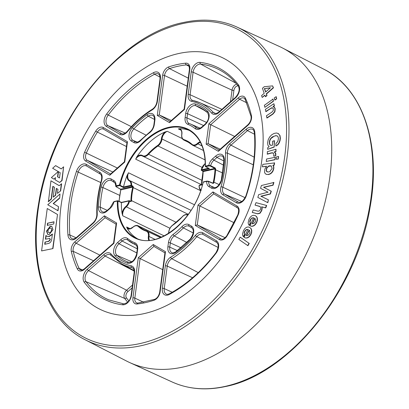 <?xml version="1.0" encoding="UTF-8"?>
<svg xmlns="http://www.w3.org/2000/svg" width="409" height="409" viewBox="0 0 409 409"><rect width="100%" height="100%" fill="white"/><g stroke="black" fill="none" stroke-linecap="round" stroke-linejoin="round"><path stroke-width="0.61" d="M148.784 240.334A7.495 4.847 115.9 0 1 148.385 236.371A6.621 4.284 -64.1 0 0 146.192 231.136A49.627 32.096 115.9 0 1 138.298 226.499A6.621 4.284 -64.1 0 0 132.925 227.292A7.495 4.847 115.9 0 1 129.97 228.948A7.495 4.847 115.9 0 1 127.286 228.534L126.647 226.995A7.055 4.565 -64.1 0 0 128.119 228.478A7.055 4.565 -64.1 0 0 130.057 228.738M116.018 186.509A0.44 0.286 -60.7 0 0 116.13 186.77L115.675 186.115L116.1 185.768L119.479 185.021L123.492 187L130.998 185.303A6.621 4.284 -64.1 0 0 129.188 180.824A7.495 4.847 115.9 0 1 127.214 175.113L128.523 172.782L194.393 204.74M144.019 313.637A139.904 90.486 -64.1 0 0 255.4 190.584A139.904 90.486 -64.1 0 0 220.006 56.59A139.904 90.486 -64.1 0 0 178.728 53.518A139.904 90.486 -64.1 0 0 68.543 172.67A139.904 90.486 -64.1 0 0 97.92 308.217A139.904 90.486 -64.1 0 0 144.019 313.637A139.904 90.486 115.9 0 1 100.302 309.444A139.904 90.486 115.9 0 1 67.935 174.617A139.904 90.486 115.9 0 1 178.728 53.518A139.904 90.486 115.9 0 1 222.445 57.705A139.904 90.486 115.9 0 1 254.812 192.532A139.904 90.486 115.9 0 1 144.019 313.637M181.049 130.21L178.339 128.896L179.888 128.707A7.495 4.847 115.9 0 1 181.867 134.418A6.621 4.284 -64.1 0 0 184.06 139.653A49.627 32.096 115.9 0 1 191.949 144.29A6.621 4.284 -64.1 0 0 194.71 144.96A6.621 4.284 -64.1 0 0 197.322 143.498A7.495 4.847 115.9 0 1 200.185 141.862M189.607 130.532A60.118 38.886 -64.1 0 0 179.888 128.707M127.214 175.113A60.118 38.886 -64.1 0 0 123.503 186.954M200.645 190.686L135.696 159.173L136.857 156.811A7.495 4.847 115.9 0 1 142.496 155.568A6.621 4.284 -64.1 0 0 144.863 155.936A6.621 4.284 -64.1 0 0 147.976 153.973A49.627 32.096 115.9 0 1 157.618 145.476A6.621 4.284 -64.1 0 0 161.386 138.927A7.495 4.847 115.9 0 1 165.052 131.974L167.301 131.325L182.302 138.605M165.052 131.974A60.118 38.886 -64.1 0 0 136.857 156.811M171.34 120.481L159.27 114.949L157.276 115.45L162.634 75.271A7.812 5.051 115.9 0 1 168.677 66.923A128.048 82.817 115.9 0 1 177.255 64.54A128.048 82.817 115.9 0 1 185.701 63.175A7.812 5.051 115.9 0 1 189.812 69.29L184.454 109.469L169.505 122.634L157.276 115.45M162.7 269.654L138.298 257.685L153.242 244.516L165.476 251.699L160.113 291.878A7.812 5.051 115.9 0 1 154.07 300.226A128.048 82.817 115.9 0 1 137.051 303.974A7.812 5.051 115.9 0 1 132.935 297.864L138.298 257.685M234.648 136.442L208.846 123.794L238.355 97.797A7.812 5.051 115.9 0 1 241.284 96.207A7.812 5.051 115.9 0 1 245.446 98.267A128.048 82.817 115.9 0 1 251.402 115.507A7.812 5.051 115.9 0 1 247.874 125.333L218.365 151.33L206.131 144.147L208.846 123.794M220.195 149.173L208.13 143.641L206.131 144.147M225.175 237.721L197.281 224.935L195.287 225.436L198.002 205.088L212.946 191.918L237.097 206.1A7.812 5.051 115.9 0 1 238.14 214.914A128.048 82.817 115.9 0 1 227.077 235.906A7.812 5.051 115.9 0 1 219.434 239.618L195.287 225.436M234.04 222.716L198.002 205.088M212.649 183.012L213.196 182.889A7.607 4.918 115.9 0 1 213.334 182.082A66.12 42.766 -64.1 0 0 214.976 169.761A7.607 4.918 115.9 0 1 215.057 168.963L215.661 169.04L215.2 167.992A0.44 0.266 117.1 0 1 214.843 168.411L210.303 166.085L209.019 165.906A0.44 0.297 -102.4 0 1 208.784 165.359L210.655 165.671L215.2 167.992M212.879 183.15A0.44 0.281 112.5 0 1 213.14 183.436L208.544 181.519L206.647 181.386L203.268 182.128A60.552 39.167 115.9 0 1 153.861 239.868A60.552 39.167 115.9 0 1 117.342 201.049L113.963 201.79L113.901 202.358M213.14 183.436L213.8 182.956L213.196 182.889M121.412 202.624L117.961 201.07A0.44 0.291 -66.3 0 0 117.818 200.793L121.442 202.383L129.116 200.691A0.44 0.297 -102.4 0 1 129.254 200.712A0.44 0.286 113.4 0 1 129.382 200.722A0.44 0.44 0 0 0 129.116 200.691A0.44 0.297 -102.4 0 0 128.907 200.977L121.412 202.624A60.118 38.886 -64.1 0 0 122.092 213.498A7.495 4.847 115.9 0 1 125.757 206.545A6.621 4.284 -64.1 0 0 128.907 200.977L129.52 201.08A7.055 4.565 115.9 0 1 126.156 207.015A7.055 4.565 -64.1 0 0 122.782 215.814L122.092 213.498M127.286 228.534A60.118 38.886 -64.1 0 0 137.184 238.575M130.338 201.136L130.895 201.013A6.621 4.284 -64.1 0 0 130.916 200.625A49.627 32.096 115.9 0 1 132.669 187.491A6.621 4.284 -64.1 0 0 132.756 187.087L133.36 187.194L132.905 186.049L130.998 185.303A0.44 0.297 -102.4 0 0 131.238 185.85A0.44 0.276 -61.9 0 0 131.616 185.354A7.055 4.565 115.9 0 0 129.684 180.584L191.049 210.359M130.558 201.274A0.44 0.286 113.5 0 1 130.824 201.642L131.514 201.059L130.895 201.013M130.824 201.642L129.52 201.08A0.44 0.286 113.4 0 0 129.382 200.722L130.691 201.284M203.232 182.271L203.268 182.128A0.44 0.297 -102.4 0 1 203.472 181.847L206.852 181.105A0.44 0.297 77.6 0 1 206.99 181.121L208.278 181.243A0.44 0.281 112.6 0 1 208.401 181.248L208.401 181.248A0.44 0.281 112.6 0 1 208.544 181.519A7.423 4.801 -64.1 0 0 210.482 185.87L213.682 187.644M111.504 180.65A7.423 4.801 -64.1 0 0 111.453 180.62A7.423 4.801 -64.1 0 0 109.004 180.333A7.423 4.801 -64.1 0 0 102.92 187.542A1.365 0.353 -167.3 0 0 101.064 187.158A8.788 5.685 115.9 0 1 108.267 178.626A8.788 5.685 115.9 0 1 111.274 179.024L113.804 180.512A8.788 5.685 115.9 0 1 116.1 185.768A0.44 0.297 77.6 0 0 116.335 186.31L116.279 186.785L120.543 189.178L132.526 186.54L131.238 185.85L123.421 187.567L123.492 187M160.113 291.878A1.365 0.475 -172.4 0 0 159.699 292.154L164.991 252.481L165.476 251.699M132.935 297.864A1.365 0.475 7.6 0 1 134.837 298.095L140.098 258.646L153.927 246.407L164.939 252.874L153.968 246.428L153.242 244.516M113.942 243.289L84.392 269.352A7.812 5.051 115.9 0 1 77.306 268.887A128.048 82.817 115.9 0 1 71.345 251.642A7.812 5.051 115.9 0 1 74.878 241.821L104.387 215.824L116.616 223.007L113.942 243.289M84.392 269.352A1.365 0.567 -131.4 0 1 84.428 268.785L113.554 243.125L116.13 223.784L116.616 223.007M74.878 241.821A1.365 0.567 48.6 0 0 76.14 243.258L105.072 217.716L116.079 224.178L105.108 217.736L104.387 215.824M127.465 141.713L126.979 142.496L124.397 161.831L110.215 174.326L109.801 175.231L85.65 161.049A7.812 5.051 115.9 0 1 84.607 152.235A128.048 82.817 115.9 0 1 95.67 131.243A7.812 5.051 115.9 0 1 100.645 127.173A7.812 5.051 115.9 0 1 103.313 127.531L127.465 141.713L124.745 162.066L109.801 175.231M189.812 69.29A1.365 0.475 -172.4 0 0 189.398 69.561L184.101 109.234L169.924 121.729L169.505 122.634M247.874 125.333A1.365 0.567 -131.4 0 1 247.905 124.76L218.779 150.42L218.365 151.33M237.302 207.711L213.672 193.83L237.343 207.731A1.365 1.043 120.4 0 0 237.378 207.757M219.434 239.618A1.365 1.043 -59.6 0 1 220.993 238.861L197.281 224.935L199.802 206.049L213.672 193.83L212.946 191.918M114.305 201.525A0.44 0.297 77.6 0 0 114.167 201.509L114.167 201.509A0.44 0.297 77.6 0 0 113.963 201.79A8.788 5.685 115.9 0 1 110.082 208.406L106.989 211.131A8.788 5.685 115.9 0 1 98.395 207.138A86.667 56.053 115.9 0 1 101.064 187.158M110.082 208.406A1.365 0.567 48.6 0 1 110.118 207.833L113.554 202.005L114.167 201.509L117.547 200.768A0.44 0.44 0 0 1 117.818 200.793A0.44 0.291 -66.3 0 0 117.685 200.783A0.44 0.297 77.6 0 0 117.342 201.049L117.961 201.07A60.118 38.886 -64.1 0 0 135.43 237.808C157.547 250.354 195.287 219.653 203.145 182.174A0.44 0.44 0 0 1 203.472 181.847A0.44 0.297 -102.4 0 1 203.61 181.862M213.023 183.166L208.401 181.248L206.852 181.105A0.44 0.297 77.6 0 0 206.647 181.386A8.788 5.685 115.9 0 0 208.943 186.637L211.473 188.125A8.788 5.685 115.9 0 0 221.683 179.991A86.667 56.053 115.9 0 0 224.352 160.011A8.788 5.685 115.9 0 0 219.055 154.234A8.788 5.685 115.9 0 0 215.758 156.018A1.365 0.567 -131.4 0 0 217.005 157.45L213.912 160.18L223.626 165.185M120.773 189.929L132.756 187.087L132.526 186.54A0.44 0.276 -61.9 0 0 132.905 186.049M120.665 190.528A7.607 4.918 115.9 0 0 120.798 189.72L120.543 189.178A0.44 0.286 -60.7 0 1 120.394 189.157L120.665 189.812C120.803 189.96 120.389 188.692 120.665 189.812L120.665 190.528A66.12 42.766 -64.1 0 0 119.121 201.366M120.297 189.04A0.44 0.286 -60.7 0 0 120.394 189.157L116.13 186.77A0.44 0.286 -60.7 0 0 116.279 186.785M199.229 185.727L199.249 185.487A6.621 4.284 -64.1 0 0 200.921 189.883M123.421 187.567L119.714 185.568A0.44 0.281 -61.6 0 0 120.082 185.154A60.118 38.886 -64.1 0 1 169.132 127.833A60.118 38.886 -64.1 0 1 187.915 129.633C199.505 135.798 205.287 147.997 205.267 166.238L205.39 166.371A0.44 0.276 118 0 0 205.64 166.647L209.388 168.641L208.835 168.206L209.388 168.641L201.576 170.364L202.859 171.054L214.843 168.411L215.057 168.963L203.104 171.596L202.859 171.054A0.44 0.276 -61.7 0 1 202.716 171.039L201.433 170.343A0.44 0.276 -61.7 0 0 201.576 170.364A0.44 0.297 -102.4 0 1 201.34 169.817L208.513 168.237M116.335 186.31L119.714 185.568A0.44 0.297 77.6 0 1 119.479 185.021A60.552 39.167 115.9 0 1 168.886 127.281A60.552 39.167 115.9 0 1 205.405 166.1L205.267 166.238A0.44 0.44 0 0 0 205.502 166.632L209.101 168.549M203.084 171.841L203.104 171.596A6.621 4.284 -64.1 0 0 203.084 171.984A49.627 32.096 115.9 0 1 201.412 184.776M204.689 164.065L201.33 170.001A0.44 0.276 -61.7 0 0 201.433 170.343A0.44 0.44 0 0 1 201.208 169.883L201.34 169.817A6.621 4.284 -64.1 0 1 204.49 164.244A7.495 4.847 115.9 0 0 205.277 163.498M85.169 339.782L126.657 361.096A174.888 113.114 -64.1 0 0 129.673 362.558A174.888 113.114 -64.1 0 0 182.808 367.083A174.888 113.114 -64.1 0 0 320.927 216.918A174.888 113.114 -64.1 0 0 282.343 47.904A174.888 113.114 -64.1 0 0 279.327 46.442L236.908 27.045C220.783 19.78 202.992 18.257 183.534 22.475C119.346 34.75 51.708 119.203 38.773 202.68C27.597 264.659 46.253 320.574 85.169 339.782A173.82 112.424 -64.1 0 0 140.972 345.733A173.82 112.424 -64.1 0 0 278.994 194.06A173.82 112.424 -64.1 0 0 236.908 27.045M47.879 234.521L46.718 231.218L50.537 226.279L51.831 226.361M49.407 232.854L51.457 231.371L51.785 228.902L50.067 227.915L48.257 229.515L47.925 231.98L49.407 232.854L51.457 231.371M59.694 198.166L60 193.978L47.751 204.771L58.012 210.773L58.553 206.698L53.426 203.687L59.694 198.166L60 193.978M54.06 179.157L55.46 177.598L55.164 179.832L59.612 182.445L61.795 180.517L63.625 166.816L61.232 168.922L55.614 165.619L52.623 168.257L60.2 172.705L59.494 177.987L57.541 176.836L58.242 171.555L51.376 177.603L54.06 179.162L55.414 177.966M55.849 165.737L61.253 168.907M59.612 182.445L62.035 180.635L63.625 166.816M240.41 237.307L249.224 243.432L247.926 245.712L238.876 239.469L240.175 237.189L240.41 237.307M249.618 227.338L251.136 228.636L251.739 230.303L251.678 232.348L250.86 234.638L249.367 236.693L247.639 237.844L245.886 238.089L244.853 237.762M248.375 229.633L246.622 229.541L244.914 231.356L244.337 233.161L244.694 234.567L243.549 236.78L242.665 235.477L242.506 233.984L243.503 230.579L244.909 228.513L246.484 227.297L248.12 226.929L249.725 227.399L250.901 228.524L251.499 230.185L251.443 232.23L250.625 234.526L249.132 236.581L247.399 237.731L245.651 237.977L244.73 237.706L244.107 237.302L248.028 229.459M259.925 206.427L255.052 205.103L255.993 202.659L266.668 205.471L265.727 207.915L261.852 206.913L262.174 208.518L261.755 210.589L260.006 213.293L257.67 213.846L252.486 212.506L252.246 212.389L253.186 209.945L257.936 211.172L259.449 210.952L260.467 209.449L260.743 208.293L260.211 206.647L255.052 205.103M273.667 182.353L272.839 185.108L263.539 187.25L271.049 191.085L270.216 193.861L260.855 196.202L268.422 199.837L267.593 202.593L257.834 197.399L258.662 194.638L268.053 192.194L260.559 188.319L261.397 185.517L273.902 182.465L273.074 185.226L263.774 187.368L271.285 191.197L270.451 193.978L261.08 196.356M268.422 199.837L267.829 202.711L267.593 202.593M266.438 166.427L262.379 166.831L262.829 164.362L274.613 162.91L274.188 165.251L273.048 165.405L273.825 166.754L273.774 168.723L273.002 171.074L271.745 172.843L270.139 174.009L268.335 174.571L266.065 174.244M262.21 97.429L261.581 95.619L264.194 93.313L262.45 88.293L264.229 86.718L272.604 85.885L273.468 87.807L266.479 93.983L267 95.486L265.584 96.739L264.822 95.118L262.21 97.429L264.909 95.363M273.013 99.131L273.488 101.192L264.848 107.347L264.372 105.292L273.013 99.131M276.213 96.744L276.694 98.804L274.935 100.113L274.224 97.94L276.213 96.744M272.742 107.889L270.978 108.293L265.952 111.642L265.354 109.387L273.877 103.707L274.454 105.849L273.243 106.657M273.897 106.882L274.5 107.281L275.201 108.758L274.899 111.759L272.88 114.131L267.026 118.027L266.428 115.773L271.786 112.204L273.166 110.742L273.381 109.034L273.043 108.17L271.642 107.761L265.712 111.524M277.368 135.998L275.927 135.757L274.26 136.136L271.08 138.395L270.001 140.195L269.546 142.388L269.7 144.075L270.543 145.302M275.84 146.069L275.927 143.533L277.747 141.545L278.437 138.799L278.115 136.897L277.133 135.885L275.692 135.645L272.338 136.923L270.845 138.283L269.766 140.077L269.311 142.276L269.459 143.963L270.073 145.011L271.095 145.415L272.46 145.18L272.588 141.228L274.419 140.737L274.209 147.061L267.665 149.346L267.721 147.685L269.142 146.749L267.89 145.18L267.598 142.925L268.192 139.755L269.618 137.005L271.663 134.837L274.112 133.421L276.51 132.991L278.457 133.636L279.741 135.353L280.145 138.145L279.807 140.543L278.974 142.782L277.645 144.684L275.84 146.069L277.88 144.801L279.209 142.894L280.042 140.655L280.38 138.262L279.976 135.466L277.977 133.349M273.105 153.017L271.464 153.027L267.368 154.157L267.374 151.616L275.983 149.244L275.988 151.637L274.393 152.076M275.983 149.244L275.753 151.519L274.086 151.979L275.492 152.94L275.84 153.784L275.758 155.752L273.687 156.146L273.8 153.973L272.992 152.956M275.354 157.271L275.027 159.714L266.239 161.468L266.566 159.024L275.354 157.271M278.611 156.555L278.284 159.004L276.259 159.28L276.591 156.831L278.611 156.555M255.349 215.671L256.632 216.622L257.363 218.166L257.445 220.144L256.765 222.455L255.374 224.618L253.677 225.932L251.898 226.371L250.272 225.896M250.032 225.783L253.631 217.792L251.826 217.91L250.196 219.858L249.73 221.673L250.196 222.992L249.173 225.262L248.427 224.188L248.161 222.762L248.948 219.357L250.247 217.194L251.78 215.84L253.432 215.287L255.114 215.558L256.397 216.509L257.128 218.048L257.21 220.032L256.53 222.343L255.139 224.5L253.442 225.814L251.663 226.254L250.466 226.013M253.871 217.905L252.062 218.023L251.192 218.738L249.965 221.785L250.431 223.104L249.408 225.374L249.173 225.262M255.436 215.707L255.114 215.558M59.198 185.64L50.946 180.814L48.415 201.678L51.406 199.04L53.083 186.463M48.18 201.56L51.171 198.927L52.853 186.325L54.499 187.296L53.185 197.153L55.425 195.18L56.33 188.37L57.976 189.336L57.439 193.406L60.66 190.891L61.606 183.84L59.182 185.65L50.946 180.814M53.185 197.153L55.66 195.297L56.565 188.508M41.59 250.922L52.965 248.585L57.516 214.495L47.25 208.513L41.59 250.922L52.965 248.585M270.318 87.904L264.613 88.625L265.763 91.928M264.378 88.513L265.615 92.061L270.451 87.741L264.613 88.625M272.604 85.885L273.232 87.69L266.239 93.865L267 95.486M266.765 95.374L265.349 96.626M272.777 99.019L273.488 101.192M273.253 101.079L264.848 107.347M275.978 96.631L276.694 98.804M276.453 98.687L274.7 100M273.877 103.707L274.219 105.737L272.936 106.631L274.265 107.163L274.966 108.646L274.664 111.642L272.645 114.014L266.791 117.915M274.183 140.624L274.209 147.061M273.974 146.943L267.665 149.346M273.33 153.181L272.466 152.797L271.228 152.915L267.128 154.045M274.086 152.02L275.257 152.823L275.758 155.752M275.518 155.64L273.687 156.146M275.119 157.153L275.027 159.714M274.787 159.602L266.239 161.468M278.376 156.442L278.284 159.004M278.048 158.886L276.259 159.28M268.58 171.984L269.725 171.637L272.133 168.482L271.29 165.921L269.72 165.752L268.498 166.115L266.648 167.93L266.177 170.686L266.678 171.555L268.58 171.984M271.402 165.982L268.733 166.233L266.883 168.043L266.412 170.798L267.184 171.877M266.913 171.673L267.527 171.969M274.378 162.797L273.953 165.134L272.808 165.287L273.59 166.642L273.539 168.61L272.767 170.962L271.504 172.726L269.904 173.897L268.094 174.459L266.504 174.387L265.252 173.692L264.551 172.322L264.843 169.137L266.586 166.258L262.379 166.831M260.211 206.647L259.746 206.371M266.433 205.354L265.492 207.798L261.617 206.801L261.939 208.401L261.52 210.471L259.771 213.176L257.435 213.728L252.246 212.389M254.7 218.227L252.154 223.805L253.831 223.549L255.282 221.836L255.651 219.587L254.725 218.242M254.899 218.345L252.414 223.861M249.694 230.702L249.117 230.068L246.295 235.518L247.936 235.451L249.454 233.861L249.899 232.67L249.694 230.702M248.14 229.521L246.387 229.429L244.674 231.238L244.101 233.048L244.694 234.567M244.459 234.454L243.309 236.663M249.326 230.231L246.545 235.604M240.175 237.189L249.224 243.432M248.984 243.319L247.69 245.599M59.499 177.961L57.776 176.949L58.477 171.693M57.439 193.406L60.665 190.891M60.425 190.773L61.37 183.728M57.776 210.655L58.553 206.698M58.318 206.586L53.426 203.687M53.19 203.575L59.458 198.053M52.991 229.669L49.177 234.602L47.761 234.469L46.483 231.1L50.302 226.167L51.713 226.3L52.991 229.669M47.541 223.217L54.034 221.785L53.748 223.968L47.25 225.4L47.541 223.217L54.014 221.959M47.51 225.344L47.776 223.329M52.73 248.473L57.516 214.495M57.28 214.382L47.25 208.513M45.021 242.062L48.625 241.269L50.108 239.556L49.76 238.432L45.404 239.204L45.905 235.451L46.912 236.274L48.927 236.468L52.408 234.02L51.718 239.199C51.35 241.591 50.215 243.023 48.318 243.498L44.724 244.291L45.021 242.062L48.86 241.382L50.343 239.669L49.867 238.498M44.985 244.229L45.256 242.174M45.66 239.142L46.12 235.702M47.03 236.33L49.162 236.581L52.485 234.331M51.217 231.254L51.785 228.902M51.549 228.789L50.067 227.915M202.031 167.347L157.986 145.972A49.187 31.815 -64.1 0 0 148.426 154.398A7.055 4.565 115.9 0 1 145.108 156.489A7.055 4.565 115.9 0 1 142.905 156.279A7.055 4.565 115.9 0 1 142.588 156.095A0.44 0.332 -57 0 1 142.496 155.568M200.466 142.404A7.055 4.565 -64.1 0 0 197.741 143.953A7.055 4.565 115.9 0 1 194.955 145.512A7.055 4.565 115.9 0 1 192.751 145.302A7.055 4.565 115.9 0 1 192.015 144.796A0.44 0.327 -47.2 0 1 191.949 144.29M254.787 132.061A129.024 83.451 115.9 0 1 246.274 195.829A8.788 5.685 115.9 0 1 236.397 202.762L222.879 194.822A8.788 5.685 115.9 0 1 221.029 186.739A88.221 57.061 -64.1 0 0 225.512 153.155A8.788 5.685 115.9 0 1 229.694 143.743L246.218 129.188A8.788 5.685 115.9 0 1 249.51 127.398A8.788 5.685 115.9 0 1 254.787 132.061A1.365 0.706 175.3 0 0 254.362 132.628C253.784 130.333 253.232 129.259 252.696 129.397A7.423 4.801 -64.1 0 0 250.247 129.111A7.423 4.801 -64.1 0 0 247.465 130.619L230.942 145.175L254.158 157.143M246.218 129.188A1.365 0.567 48.6 0 0 247.465 130.619L254.485 134.239M245.446 98.267A1.365 0.925 154.9 0 0 245.144 99.3L244.107 98.145A6.442 4.167 -64.1 0 0 242.036 97.925A6.442 4.167 -64.1 0 0 239.623 99.234L210.65 124.76L208.13 143.641L219.137 150.108M238.355 97.797A1.365 0.567 48.6 0 0 239.623 99.234L246.673 102.766M238.478 84.873A8.788 5.685 115.9 0 1 235.431 97.976L218.907 112.536A8.788 5.685 115.9 0 1 211.688 113.165A88.221 57.061 -64.1 0 0 191.509 101.314A8.788 5.685 115.9 0 1 188.212 94.505L191.213 72.01A8.788 5.685 115.9 0 1 198.6 62.449A8.788 5.685 115.9 0 1 200.149 62.367A129.024 83.451 115.9 0 1 238.478 84.873A1.365 0.987 143 0 0 238.319 86.151C233.202 79.366 227.159 74.075 220.18 70.276A127.659 82.567 -64.1 0 0 200.645 64.085A7.423 4.801 -64.1 0 0 199.336 64.162A7.423 4.801 -64.1 0 0 193.094 72.235L190.093 94.73L221.888 109.367M191.213 72.01A1.365 0.475 7.6 0 1 193.094 72.235L232.031 90.159A5.511 3.563 115.9 0 1 236.75 84.147M188.999 66.258L186.361 64.908A126.678 81.933 -64.1 0 0 178.007 66.253A126.678 81.933 -64.1 0 0 169.52 68.615A6.442 4.167 -64.1 0 0 164.536 75.501L159.27 114.949L170.277 121.412M168.677 66.923A1.365 0.879 71.5 0 0 169.52 68.615L188.252 78.15M160.405 78.794L157.404 101.289A8.788 5.685 115.9 0 1 152.036 110.006A88.221 57.061 -64.1 0 0 127.373 131.734A8.788 5.685 115.9 0 1 119.888 134.336L106.371 126.396A8.788 5.685 115.9 0 1 106.744 113.881A129.024 83.451 115.9 0 1 153.574 72.623A8.788 5.685 115.9 0 1 155.195 72.01A8.788 5.685 115.9 0 1 160.405 78.794A1.365 0.475 7.6 0 0 159.985 79.065C160.159 76.263 159.622 74.576 158.375 74.003A7.423 4.801 -64.1 0 0 155.931 73.717A7.423 4.801 -64.1 0 0 154.561 74.233A127.659 82.567 -64.1 0 0 108.227 115.057L131.355 126.662M153.574 72.623A1.365 0.777 61.9 0 0 154.561 74.233L160.031 77.122M103.538 129.152A6.442 4.167 -64.1 0 0 103.467 129.111A6.442 4.167 -64.1 0 0 101.396 128.891A6.442 4.167 -64.1 0 0 97.291 132.25A126.678 81.933 -64.1 0 0 86.35 153.017A6.442 4.167 -64.1 0 0 87.209 160.292L110.573 174.009M95.67 131.243L126.442 146.509M86.58 166.013A7.423 4.801 -64.1 0 0 86.529 165.982A7.423 4.801 -64.1 0 0 84.08 165.696A7.423 4.801 -64.1 0 0 78.277 171.892A127.659 82.567 -64.1 0 0 69.857 234.981L76.094 237.777M76.473 171.325A8.788 5.685 115.9 0 1 83.344 163.989A8.788 5.685 115.9 0 1 86.35 164.387L99.868 172.327A8.788 5.685 115.9 0 1 101.718 180.415A88.221 57.061 -64.1 0 0 97.24 213.994A8.788 5.685 115.9 0 1 93.053 223.406L76.534 237.961A8.788 5.685 115.9 0 1 67.966 235.088A129.024 83.451 115.9 0 1 76.473 171.325L100.772 182.557M111.059 253.984A1.365 1.007 -42 0 0 110.982 255.354L110.318 254.822A7.423 4.801 -64.1 0 0 107.874 254.536A7.423 4.801 -64.1 0 0 105.087 256.049A1.365 0.567 -131.4 0 1 103.84 254.618A8.788 5.685 115.9 0 1 107.138 252.828A8.788 5.685 115.9 0 1 111.059 253.984A88.221 57.061 -64.1 0 0 131.243 265.84A8.788 5.685 115.9 0 1 134.541 272.645L131.54 295.14A8.788 5.685 115.9 0 1 122.598 304.787A129.024 83.451 115.9 0 1 84.274 282.276A8.788 5.685 115.9 0 1 87.316 269.173L103.84 254.618M203.089 234.439A7.423 4.801 -64.1 0 0 203.038 234.408A7.423 4.801 -64.1 0 0 200.589 234.122A7.423 4.801 -64.1 0 0 196.811 236.658A1.365 0.373 -140.1 0 1 195.379 235.42A8.788 5.685 115.9 0 1 199.853 232.414A8.788 5.685 115.9 0 1 202.859 232.813L216.381 240.753A8.788 5.685 115.9 0 1 216.008 253.273A129.024 83.451 115.9 0 1 169.173 294.531A8.788 5.685 115.9 0 1 162.342 288.36L165.343 265.86A8.788 5.685 115.9 0 1 170.717 257.149A88.221 57.061 -64.1 0 0 195.379 235.42M207.363 112.434A85.302 55.174 -64.1 0 0 200.972 108.017A85.302 55.174 -64.1 0 0 195.799 105.716A7.423 4.801 -64.1 0 0 193.805 105.629A7.423 4.801 -64.1 0 0 187.562 113.702L187 117.915A7.423 4.801 -64.1 0 0 189.209 123.482A7.423 4.801 -64.1 0 0 189.26 123.503M185.676 113.477A8.788 5.685 115.9 0 1 193.068 103.922A8.788 5.685 115.9 0 1 195.43 104.024A86.667 56.053 115.9 0 1 207.44 111.074A8.788 5.685 115.9 0 1 204.97 124.811L201.877 127.536A8.788 5.685 115.9 0 1 195.108 128.595A64.934 41.999 -64.1 0 0 187.833 124.326A8.788 5.685 115.9 0 1 185.113 117.69L185.676 113.477A1.365 0.475 7.6 0 1 187.562 113.702L206.591 122.46M188.922 224.628L191.453 226.116A8.788 5.685 115.9 0 1 190.292 239.562A86.667 56.053 115.9 0 1 175.619 252.491A8.788 5.685 115.9 0 1 167.879 246.888L168.436 242.675A8.788 5.685 115.9 0 1 173.145 234.408A64.934 41.999 -64.1 0 0 182.031 226.581A8.788 5.685 115.9 0 1 185.921 224.229A8.788 5.685 115.9 0 1 188.922 224.628A1.365 1.043 120.4 0 0 189.168 226.264A7.423 4.801 -64.1 0 0 189.101 226.223A7.423 4.801 -64.1 0 0 186.652 225.937A7.423 4.801 -64.1 0 0 183.37 227.92A66.304 42.884 115.9 0 1 174.295 235.916L186.903 242.476M182.031 226.581A1.365 0.475 44.3 0 0 183.37 227.92L193.217 232.951M221.683 179.991A1.365 0.353 12.7 0 0 221.289 180.144L223.922 160.415C223.488 157.337 222.925 155.941 222.235 156.228A7.423 4.801 -64.1 0 0 219.791 155.941A7.423 4.801 -64.1 0 0 217.005 157.45L223.897 161.003M127.649 240.006A7.423 4.801 -64.1 0 0 127.347 239.822A7.423 4.801 -64.1 0 0 124.903 239.536A7.423 4.801 -64.1 0 0 122.117 241.044A1.365 0.567 -131.4 0 1 120.87 239.613A8.788 5.685 115.9 0 1 124.167 237.823A8.788 5.685 115.9 0 1 127.644 238.554A64.934 41.999 -64.1 0 0 134.914 242.828A8.788 5.685 115.9 0 1 137.634 249.459L137.071 253.672A8.788 5.685 115.9 0 1 127.317 263.125A86.667 56.053 115.9 0 1 115.312 256.075A8.788 5.685 115.9 0 1 117.777 242.343L120.87 239.613M154.873 120.261A1.365 0.475 7.6 0 0 154.454 120.537C154.622 117.731 154.086 116.044 152.843 115.476A7.423 4.801 -64.1 0 0 150.4 115.185A7.423 4.801 -64.1 0 0 148.257 116.187A1.365 0.67 -125.6 0 1 147.128 114.658A8.788 5.685 115.9 0 1 149.663 113.477A8.788 5.685 115.9 0 1 154.873 120.261L154.311 124.474A8.788 5.685 115.9 0 1 149.602 132.741A64.934 41.999 -64.1 0 0 140.716 140.573A8.788 5.685 115.9 0 1 133.825 142.521L131.294 141.033A8.788 5.685 115.9 0 1 132.455 127.588A86.667 56.053 115.9 0 1 147.128 114.658M142.536 156.064A7.055 4.565 -64.1 0 0 142.266 155.916A7.055 4.565 -64.1 0 0 140.062 155.706A7.055 4.565 -64.1 0 0 135.696 159.173M188.329 214.342L133.268 187.624A49.187 31.815 -64.1 0 0 131.534 200.645L176.289 222.358M222.665 173.017L215.584 169.791A66.555 43.047 115.9 0 1 213.927 182.194L219.204 184.648M202.481 184.776L199.249 185.487A0.44 0.297 -102.4 0 1 199.592 185.221M132.122 287.89L127.859 291.648A4.146 2.679 -64.1 0 0 126.422 297.829A124.382 80.45 -64.1 0 0 128.845 300.855M238.079 85.829A4.146 2.679 -64.1 0 0 233.912 90.379L232.644 99.893M133.124 268.33L131.678 267.547A89.586 57.94 115.9 0 1 121.647 263.831L134.121 270.605M134.541 272.645A1.365 0.475 -172.4 0 0 134.121 272.921C134.29 270.114 133.753 268.427 132.511 267.859A7.423 4.801 -64.1 0 0 131.678 267.547A1.365 1.028 -77.7 0 1 131.243 265.84M134.172 271.044L105.087 256.049L88.564 270.605L126.611 290.216L132.506 285.027M127.71 302.128A125.747 81.33 115.9 0 1 124.704 298.437A5.511 3.563 115.9 0 1 126.611 290.216A1.365 0.567 48.6 0 1 127.859 291.648M126.422 297.829A1.365 0.987 -37 0 1 124.704 298.437L85.992 281.673A127.659 82.567 -64.1 0 0 108.779 299.884L123.702 303.882A1.365 1.017 -83 0 0 122.598 304.787M87.316 269.173A1.365 0.567 -131.4 0 0 88.564 270.605A7.423 4.801 -64.1 0 0 85.992 281.673A1.365 0.987 -37 0 0 84.274 282.276M253.263 164.786L227.409 153.124A89.586 57.94 115.9 0 1 222.859 187.225L245.124 197.711M229.694 143.743A1.365 0.567 48.6 0 0 230.942 145.175A7.423 4.801 -64.1 0 0 227.409 153.124A1.365 0.654 178.3 0 0 225.512 153.155M241.791 201.525L224.418 194.055L238.605 202.281M221.029 186.739A1.365 0.276 -164.1 0 1 222.859 187.225A7.423 4.801 -64.1 0 0 224.418 194.055A1.365 1.043 120.4 0 0 222.879 194.822M236.397 202.762A1.365 1.043 120.4 0 1 237.941 201.995A7.423 4.801 -64.1 0 0 238.289 202.169C240.916 202.997 243.462 200.891 245.916 195.855L246.274 195.829M187.174 86.202L164.536 75.501A1.365 0.475 7.6 0 0 162.634 75.271M189.398 69.561C189.403 66.779 188.938 65.322 188.007 65.2A6.442 4.167 -64.1 0 0 186.361 64.908A1.365 0.966 84.2 0 1 185.701 63.175M143.615 302.246L134.837 298.095A6.442 4.167 -64.1 0 0 136.698 302.9L137.848 303.069A1.365 0.966 -95.8 0 0 137.051 303.974M154.536 119.459L148.257 116.187A85.302 55.174 -64.1 0 0 133.815 128.907L145.972 135.103M137.112 142.102L132.833 140.267L136.033 142.041M132.455 127.588A1.365 0.455 -136.7 0 0 133.815 128.907A7.423 4.801 -64.1 0 0 132.833 140.267A1.365 1.043 -59.6 0 0 131.294 141.033M133.825 142.521A1.365 1.043 -59.6 0 1 135.369 141.754A7.423 4.801 -64.1 0 0 135.711 141.928C136.928 142.552 138.579 141.933 140.676 140.072A1.365 0.475 -135.7 0 0 140.716 140.573M200.149 62.367A1.365 1.017 97 0 0 200.645 64.085L235.967 83.206M230.477 101.8L232.031 90.159A1.365 0.475 -172.4 0 0 233.912 90.379M188.212 94.505A1.365 0.475 7.6 0 1 190.093 94.73A7.423 4.801 -64.1 0 0 192.302 100.297A7.423 4.801 -64.1 0 0 192.644 100.42M191.509 101.314A1.365 1.028 102.3 0 1 192.736 100.435A1.365 1.028 102.3 0 1 192.879 100.481A89.586 57.94 115.9 0 1 199.822 102.7A89.586 57.94 115.9 0 1 213.375 112.516L215.701 113.523M211.688 113.165A1.365 1.007 138 0 1 213.375 112.516A7.423 4.801 -64.1 0 0 214.495 113.329L215.42 113.528C216.284 113.569 217.455 113.048 218.943 111.964A1.365 0.567 48.6 0 0 218.907 112.536M180.982 247.808L170.323 242.9L169.761 247.113L177.404 250.63M173.145 234.408A1.365 0.649 53.3 0 0 174.295 235.916A7.423 4.801 -64.1 0 0 170.323 242.9A1.365 0.475 -172.4 0 0 168.436 242.675M167.879 246.888A1.365 0.475 -172.4 0 1 169.761 247.113A7.423 4.801 -64.1 0 0 171.969 252.68C172.153 253.237 173.416 252.956 175.763 251.837A1.365 0.67 54.4 0 0 175.619 252.491M191.678 227.736L189.193 226.274A1.365 1.043 120.4 0 1 189.168 226.264L191.703 227.752A1.365 1.043 120.4 0 0 191.724 227.762M67.966 235.088A1.365 0.706 -4.7 0 1 69.857 234.981A7.423 4.801 -64.1 0 0 72.122 238.759L73.053 238.953C73.922 238.994 75.092 238.473 76.565 237.394A1.365 0.567 -131.4 0 0 76.534 237.961M100.139 173.973A1.365 1.043 -59.6 0 1 100.113 173.963L86.616 166.034A1.365 1.043 -59.6 0 1 86.596 166.023A1.365 1.043 -59.6 0 1 86.35 164.387M93.523 260.768L73.226 251.361A126.678 81.933 -64.1 0 0 79.121 268.422A6.442 4.167 -64.1 0 0 80.593 269.955C81.442 270.426 82.72 270.037 84.428 268.785M77.306 268.887A1.365 0.925 -25.1 0 1 79.121 268.422L82.47 269.966M99.903 255.15L76.14 243.258A6.442 4.167 -64.1 0 0 73.226 251.361A1.365 0.818 -13.5 0 0 71.345 251.642M221.453 239.071L220.993 238.861A6.442 4.167 -64.1 0 0 221.233 238.984C222.706 239.735 224.577 238.621 226.847 235.656L227.077 235.906M112.843 172.01L87.209 160.292A1.365 1.043 -59.6 0 0 85.65 161.049M84.607 152.235L117.363 168.027M126.928 142.884L103.6 129.188A1.365 1.043 120.4 0 1 103.559 129.162L126.928 142.889M215.661 169.04A7.168 4.637 -64.1 0 0 215.584 169.791L214.976 169.761M209.019 165.906L205.64 166.647A0.44 0.297 -102.4 0 1 205.405 166.1L208.784 165.359A8.788 5.685 115.9 0 1 212.665 158.748A1.365 0.567 -131.4 0 0 213.912 160.18A7.423 4.801 -64.1 0 0 210.655 165.671A0.44 0.266 117.1 0 1 210.303 166.085M213.334 182.082L213.927 182.194A7.168 4.637 -64.1 0 0 213.8 182.956M214.761 187.705L210.482 185.87A1.365 1.043 120.4 0 0 208.943 186.637M211.473 188.125A1.365 1.043 120.4 0 1 213.017 187.358A7.423 4.801 -64.1 0 0 213.365 187.532C216.392 188.304 219.035 185.839 221.289 180.144M192.578 277.757L167.23 266.085L164.229 288.58A7.423 4.801 -64.1 0 0 166.437 294.148C166.76 294.541 167.772 294.419 169.469 293.78A1.365 0.777 -118.1 0 0 169.173 294.531M162.342 288.36A1.365 0.475 -172.4 0 1 164.229 288.58L172.22 292.261M216.601 242.373L203.13 234.459A1.365 1.043 120.4 0 1 203.104 234.449L216.627 242.389A1.365 1.043 120.4 0 0 216.647 242.399M218.166 247.45L196.811 236.658A89.586 57.94 115.9 0 1 171.765 258.723L198.242 272.619M170.717 257.149A1.365 0.736 -121.4 0 0 171.765 258.723A7.423 4.801 -64.1 0 0 167.23 266.085A1.365 0.475 -172.4 0 0 165.343 265.86M135.88 244.848L135.261 244.51A66.304 42.884 115.9 0 1 132.204 243.084A66.304 42.884 115.9 0 1 127.838 240.149A1.365 1.028 129.2 0 1 127.715 240.068L136.407 245.364M137.634 249.459A1.365 0.475 -172.4 0 0 137.214 249.73C137.383 246.929 136.846 245.242 135.604 244.669A7.423 4.801 -64.1 0 0 135.261 244.51A1.365 1.043 111.5 0 1 134.914 242.828M137.291 248.866L122.117 241.044L119.024 243.769L136.79 252.931M131.78 261.765L116.938 255.369A85.302 55.174 -64.1 0 0 126.529 261.438A85.302 55.174 -64.1 0 0 128.661 262.276M117.777 242.343A1.365 0.567 -131.4 0 0 119.024 243.769A7.423 4.801 -64.1 0 0 116.938 255.369A1.365 1.028 131.2 0 0 115.312 256.075M114.029 182.133L111.539 180.671A1.365 1.043 -59.6 0 1 111.519 180.66A1.365 1.043 -59.6 0 1 111.274 179.024M119.679 195.364L102.92 187.542A85.302 55.174 -64.1 0 0 100.292 207.205L107.245 210.364M98.395 207.138A1.365 0.588 -177.8 0 1 100.292 207.205A7.423 4.801 -64.1 0 0 102.577 211.923L103.503 212.123C104.356 212.174 105.532 211.652 107.025 210.558A1.365 0.567 48.6 0 0 106.989 211.131M125.282 133.099L107.91 125.629L122.097 133.855M106.744 113.881A1.365 0.312 37.4 0 0 108.227 115.057A7.423 4.801 -64.1 0 0 107.91 125.629A1.365 1.043 -59.6 0 0 106.371 126.396M119.888 134.336A1.365 1.043 -59.6 0 1 121.432 133.569A7.423 4.801 -64.1 0 0 121.775 133.743C123.165 134.433 124.99 133.62 127.26 131.309A1.365 0.373 39.9 0 0 127.373 131.734M185.113 117.69A1.365 0.475 7.6 0 1 187 117.915L203.539 125.532M187.833 124.326A1.365 1.043 -68.5 0 1 189.275 123.508A1.365 1.043 -68.5 0 1 189.295 123.518A66.304 42.884 115.9 0 1 190.067 123.835A66.304 42.884 115.9 0 1 196.719 127.879L198.201 128.518M195.108 128.595A1.365 1.028 -50.8 0 1 196.719 127.879A7.423 4.801 -64.1 0 0 197.465 128.329L198.401 128.528C199.26 128.569 200.425 128.053 201.913 126.969A1.365 0.567 48.6 0 0 201.877 127.536M195.43 104.024A1.365 1.038 -70.6 0 0 195.799 105.716L205.666 111.074M147.976 153.973L202.153 180.466M161.371 237.215L138.835 226.284A49.187 31.815 -64.1 0 0 143.953 229.792A49.187 31.815 -64.1 0 0 146.591 230.855M191.908 144.699A49.187 31.815 -64.1 0 0 186.898 141.289A49.187 31.815 -64.1 0 0 184.193 140.205L189.403 142.731M128.523 172.782A7.055 4.565 -64.1 0 0 129.684 180.584A0.44 0.332 117.9 0 0 129.188 180.824M164.183 235.901L122.782 215.814M169.929 228.253L125.757 206.545M126.647 226.995L130.123 228.682M155.001 239.372L148.994 236.458A7.055 4.565 -64.1 0 0 149.418 240.287M187.705 215.19A6.621 4.284 -64.1 0 0 182.276 216.816A49.627 32.096 115.9 0 1 172.629 225.313A6.621 4.284 -64.1 0 0 168.861 231.862A7.495 4.847 115.9 0 1 168.564 233.406M197.322 143.498L202.107 146.069M181.836 134.612L181.734 134.5C182 131.672 181.386 129.904 179.904 129.198A7.055 4.565 -64.1 0 0 178.339 128.896M167.301 131.325A7.055 4.565 -64.1 0 0 162 138.994L205.103 159.909M212.665 158.748L215.758 156.018M133.36 187.194A7.055 4.565 115.9 0 1 133.268 187.624L132.669 187.491M184.06 139.653A0.44 0.332 -72.2 0 0 184.193 140.205A7.055 4.565 115.9 0 1 183.805 140.047L189.571 142.848M185.737 214.592A7.055 4.565 115.9 0 1 187.941 214.802A7.055 4.565 115.9 0 1 187.976 214.822L187.941 214.802C186.177 214.019 184.28 214.643 182.25 216.668L182.276 216.816M146.192 231.136A0.44 0.332 -72.2 0 1 146.657 230.875A7.055 4.565 115.9 0 1 147.046 231.034A7.055 4.565 115.9 0 1 148.994 236.458L148.385 236.371M135.895 225.569A7.055 4.565 115.9 0 1 138.099 225.778A7.055 4.565 115.9 0 1 138.835 226.284A0.44 0.327 -47.2 0 0 138.298 226.499M130.916 200.625L131.534 200.645A7.055 4.565 115.9 0 1 131.514 201.059M161.386 138.927L162 138.994A7.055 4.565 115.9 0 1 157.986 145.972L157.618 145.476M154.454 120.537L153.891 124.75A1.365 0.475 7.6 0 1 154.311 124.474M149.602 132.741A1.365 0.649 -126.7 0 1 149.725 132.102L140.676 140.072M114.075 182.158A1.365 1.043 -59.6 0 1 114.05 182.148A1.365 1.043 -59.6 0 1 113.804 180.512M127.644 238.554A1.365 1.028 129.2 0 0 127.715 240.068L127.347 239.822M137.071 253.672A1.365 0.475 -172.4 0 0 136.652 253.948C134.76 259.996 132.112 262.777 128.707 262.292A1.365 1.038 109.4 0 0 127.317 263.125M128.758 262.312A1.365 1.038 109.4 0 0 128.707 262.292L126.529 261.438M223.922 160.415A1.365 0.588 2.2 0 1 224.352 160.011M191.453 226.116A1.365 1.043 120.4 0 0 191.703 227.752C194.239 229.996 193.748 233.774 190.236 239.081A1.365 0.455 43.3 0 0 190.292 239.562M201.913 126.969L205.006 124.239A1.365 0.567 48.6 0 0 204.97 124.811M207.619 112.659A1.365 1.028 -48.8 0 1 207.475 112.557A1.365 1.028 -48.8 0 1 207.44 111.074M202.859 232.813A1.365 1.043 120.4 0 0 203.104 234.449L203.038 234.408M216.381 240.753A1.365 1.043 120.4 0 0 216.627 242.389C218.984 244.245 218.728 247.747 215.86 252.895C201.903 270.998 186.443 284.623 169.469 293.78M216.008 253.273A1.365 0.312 -142.6 0 1 215.86 252.895M154.07 300.226A1.365 0.879 -108.5 0 1 154.571 299.383L137.848 303.069M131.54 295.14A1.365 0.475 -172.4 0 0 131.12 295.416C130.338 300.226 127.864 303.049 123.702 303.882M93.053 223.406A1.365 0.567 -131.4 0 1 93.088 222.839C95.512 220.492 96.754 217.706 96.81 214.49A1.365 0.654 -1.7 0 1 97.24 213.994M96.81 214.49C96.514 203.539 98.027 192.21 101.34 180.497A1.365 0.276 15.9 0 1 101.718 180.415M101.34 180.497C102.035 176.954 101.626 174.781 100.113 173.963A1.365 1.043 -59.6 0 1 99.868 172.327M103.313 127.531A1.365 1.043 120.4 0 0 103.559 129.162L103.467 129.111M127.26 131.309C134.944 122.153 143.278 114.811 152.26 109.295A1.365 0.736 58.6 0 0 152.036 110.006M152.26 109.295C154.781 107.582 156.361 105.006 156.984 101.565A1.365 0.475 7.6 0 1 157.404 101.289M238.319 86.151C240.037 89.433 239.086 93.186 235.466 97.408A1.365 0.567 48.6 0 0 235.431 97.976M251.402 115.507A1.365 0.818 166.5 0 0 251.014 116.284C251.489 119.305 250.451 122.133 247.905 124.76M237.097 206.1A1.365 1.043 120.4 0 0 237.343 207.731C238.836 208.513 238.999 210.875 237.833 214.807L226.847 235.656M238.14 214.914L237.833 214.807M120.65 190.696L118.999 201.31M203.063 172.255L203.084 171.984M202.624 170.926A0.44 0.276 -61.7 0 0 202.716 171.039L202.946 172.123L201.208 185.165M205.272 163.329L204.49 164.244M132.925 227.292L132.93 227.118C134.812 225.507 136.534 225.062 138.099 225.778L161.529 237.148M183.805 140.047C182.112 139.157 181.422 137.306 181.734 134.5L181.867 134.418M182.404 216.678L172.68 225.098C170.481 226.755 169.162 229.04 168.728 231.959L168.426 233.493M140.026 343.565A172.097 111.309 -64.1 0 0 284.736 156.412A172.097 111.309 -64.1 0 0 182.721 23.584A172.097 111.309 -64.1 0 0 38.017 210.737A172.097 111.309 -64.1 0 0 140.026 343.565M224.904 386.454A173.82 112.424 -64.1 0 0 362.185 237.2A173.82 112.424 -64.1 0 0 323.831 69.218C362.906 88.497 381.541 144.796 370.099 207.061C356.909 290.324 289.454 374.276 225.466 386.525C206.008 390.743 188.217 389.22 172.092 381.955A173.82 112.424 -64.1 0 0 224.904 386.454M201.33 184.628L142.266 155.916M203.549 150.543L192.751 145.302L186.898 141.289M132.93 227.118L130.174 228.667L128.119 228.478M192.302 100.297L199.822 102.7L219.74 111.263M189.209 123.482L200.108 128.15M143.953 229.792L160.517 237.573M153.891 124.75C153.365 127.843 151.974 130.297 149.725 132.102M115.675 186.115L115.675 186.115C115.982 185.824 114.883 182.276 114.735 182.741L111.453 180.62M110.118 207.833L107.025 210.558M137.214 249.73L136.652 253.948M175.763 251.837L190.236 239.081M205.006 124.239C208.794 120.379 209.618 116.483 207.475 112.557L200.972 108.017M159.699 292.154C158.891 295.865 157.184 298.279 154.571 299.383M134.121 272.921L131.12 295.416M110.982 255.354L121.647 263.831M93.088 222.839L76.565 237.394M86.529 165.982L100.113 173.963M159.985 79.065L156.984 101.565M235.466 97.408L218.943 111.964M245.144 99.3L251.014 116.284M254.362 132.628C255.942 152.71 253.13 173.784 245.916 195.855M202.547 184.525L199.454 185.205A0.44 0.44 0 0 0 199.111 185.594C198.994 188.038 199.674 189.674 201.156 190.497M323.831 69.218L282.343 47.904M172.092 381.955L129.673 362.558"/></g></svg>
